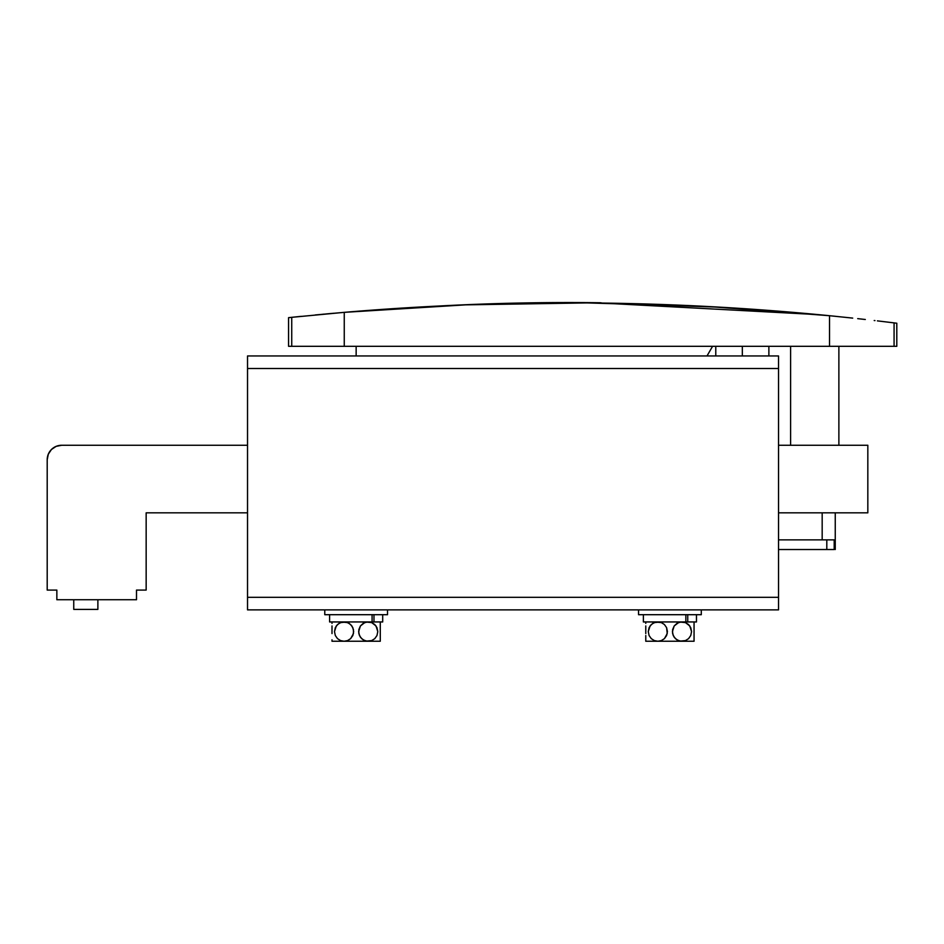 <?xml version="1.0" encoding="UTF-8"?>
<svg xmlns="http://www.w3.org/2000/svg" width="944" height="944" viewBox="0 0 944 944"><rect width="100%" height="100%" fill="white"/><g stroke="black" fill="none" stroke-linecap="round" stroke-linejoin="round"><path stroke-width="1.42" d="M746.633 308.83L742.975 308.594M758.386 309.656L754.976 309.408M747.825 308.912L770.705 310.564M742.326 346.306L742.326 355.959L742.326 346.306M715.776 346.306L715.776 355.959L715.776 346.306M790.6 346.306L790.6 445.261L790.6 346.306M292.959 317.196L291.731 317.326C287.507 317.774 287.507 317.774 291.731 317.326L344.253 312.346L440.801 305.927L344.253 312.346C425.06 305.502 505.996 302.351 587.05 302.918C668.045 303.484 748.863 307.756 829.516 315.709L798.683 312.853M832.053 315.969L822.377 315.013M874.946 320.594L874.215 320.512M291.731 317.326L288.569 317.656L288.569 346.306L291.731 346.306L291.731 317.326L296.05 316.877L291.731 317.326L291.731 346.306L894.074 346.306L894.074 322.883L882.841 321.526L894.074 322.883C897.709 323.332 897.709 323.332 894.074 322.883L892.599 322.706M818.542 314.647L602.036 303.071L721.181 307.248A2655 2655 0 0 0 587.05 302.918L465.699 304.853L344.253 312.346L344.253 346.306L344.253 312.346L315.213 314.966M796.618 312.665L790.824 312.181M826.189 315.39L815.793 314.399M799.391 312.912L809.102 313.774M721.181 307.248C663.195 303.909 605.151 302.469 547.072 302.941A2655 2655 0 0 0 466.43 304.818M464.967 304.877A2655 2655 0 0 0 373.045 310.069L373.045 310.069C430.971 305.785 488.98 303.413 547.072 302.941M706.997 355.959L712.567 346.306L706.997 355.959M325.892 313.963L333.881 313.243M322.872 314.246L324.052 314.14M301.36 316.334L296.038 316.877M852.703 318.104L829.516 315.709L829.516 346.306L829.516 315.709L708.33 306.54L587.05 302.918M896.8 323.226L894.074 322.883L894.074 346.306L896.8 346.306L896.8 323.226M877.401 320.877L882.841 321.526M857.718 318.647L865.306 319.497M291.731 346.306C287.531 346.306 287.531 346.306 291.731 346.306L894.074 346.306M356.148 346.306L356.148 355.959L356.148 346.306M815.604 314.376L807.84 313.668M835.416 316.299L832.03 315.969L835.416 316.299M602.756 303.331L600.018 302.753A2413.631 2413.631 0 0 0 440.577 305.939A2413.631 2413.631 0 0 1 600.018 302.753A7.245 7.245 0 0 1 602.036 303.071M136.502 590.083L146.155 590.083L146.155 512.84L247.529 512.84L146.155 512.84L146.155 590.083L136.502 590.083L136.502 599.735L56.852 599.735L56.852 590.083L47.2 590.083L56.852 590.083L56.852 599.735L136.502 599.735L136.502 590.083M778.529 512.84L867.831 512.84L867.831 445.261L778.529 445.261L867.831 445.261L867.831 512.84L778.529 512.84M247.529 445.261L61.679 445.261L247.529 445.261M47.2 459.74A14.479 14.479 0 0 1 61.679 445.261L56.144 446.359L51.436 449.497L48.297 454.206L47.2 459.74L47.2 590.083L47.2 459.74M73.75 599.735L73.75 609.387L97.881 609.387L97.881 599.735L97.881 609.387L73.75 609.387L73.75 599.735M822.177 539.874L822.177 512.84L822.177 539.874M826.802 539.874L834.201 539.874L834.201 549.526L826.802 549.526L834.201 549.526L834.201 539.874L826.802 539.874L826.802 549.526L826.802 539.874L778.529 539.874L826.802 539.874M778.529 549.526L826.802 549.526L778.529 549.526M778.529 355.959L247.529 355.959L778.529 355.959L778.529 368.502L247.529 368.502L247.529 355.959L247.529 368.502L778.529 368.502L778.529 597.316L247.529 597.316L247.529 368.502L247.529 609.871L778.529 609.871L778.529 597.316L247.529 597.316L247.529 609.871L778.529 609.871L778.529 355.959M387.524 614.697L387.524 609.871L387.524 614.697L324.771 614.697L387.524 614.697M324.771 609.871L324.771 614.697L324.771 609.871M372.078 621.943L372.078 614.697L372.078 621.943L329.598 621.943L329.598 614.697L329.598 621.943L372.078 621.943M382.698 614.697L382.698 621.943L382.698 614.697M332.005 641.082L332.005 639.796L332.005 641.247L332.005 640.598L332.005 641.247L344.076 641.247L340.607 640.598L337.527 638.663L335.321 635.536L334.495 631.595L336.276 625.966L338.99 623.394L342.318 622.096L347.534 622.58L350.613 624.503L352.82 627.63L353.658 631.56L352.844 635.501L350.637 638.651L347.545 640.598L344.076 641.247L368.219 641.247L364.75 640.61L361.682 638.675L359.463 635.56L358.637 631.63L360.407 625.978L363.121 623.406L366.449 622.096L371.676 622.58L374.756 624.515L376.963 627.654L377.789 631.595L376.975 635.524L374.768 638.663L371.676 640.598L368.219 641.247L380.279 641.247L380.279 621.943L380.279 631.619M332.005 639.796L332.005 640.598M332.005 629.601L332.005 633.577M332.005 627.689L332.005 631.548M332.005 625.978L332.005 629.53M346.153 622.167L349.15 623.382L351.864 625.943L353.434 629.542L353.457 633.577L350.637 638.651L347.545 640.598L344.076 641.247L380.279 641.247L380.279 640.598L380.279 641.247M364.75 622.58L368.219 621.943L371.676 622.58L376.007 625.943L377.789 631.595L376.975 635.524L374.768 638.663L371.676 640.598L366.461 641.082L363.133 639.796L360.431 637.247L358.85 633.648L358.838 629.613L360.407 625.978L364.738 622.592M332.005 641.247L344.076 641.247L340.607 640.598L337.527 638.663L335.321 635.536L334.495 631.595L335.321 627.666L337.527 624.527L340.607 622.58L345.834 622.096M380.279 623.382L380.279 621.943M332.005 625.931L332.005 627.63M372.361 621.943L382.698 621.943L372.361 621.943M373.977 614.697L373.977 621.943L373.977 614.697M701.298 614.697L701.298 609.871L701.298 614.697L638.545 614.697L701.298 614.697M638.545 609.871L638.545 614.697L638.545 609.871M685.851 621.943L685.851 614.697L685.851 621.943L643.371 621.943L643.371 614.697L643.371 621.943L685.851 621.943M696.471 614.697L696.471 621.943L696.471 614.697M645.779 639.796L645.779 635.513L645.779 641.247L645.779 640.598L645.779 641.247L657.85 641.247L654.381 640.598L651.301 638.663L649.094 635.536L648.268 631.595L650.05 625.966L652.764 623.394L656.092 622.096L661.307 622.58L664.387 624.503L666.594 627.63L667.432 631.56L666.617 635.501L664.411 638.651L661.319 640.598L657.85 641.247L681.981 641.247L678.524 640.61L675.456 638.675L673.237 635.56L672.411 631.63L674.181 625.978L676.895 623.406L680.223 622.096L685.45 622.58L688.53 624.515L690.737 627.654L691.563 631.595L690.748 635.524L688.542 638.663L685.45 640.598L681.981 641.247L694.052 641.247L694.052 621.943L694.052 631.619M645.779 629.601L645.779 633.577M645.779 627.689L645.779 631.548M645.779 625.978L645.779 629.53M661.72 622.745L664.387 624.503L666.594 627.63L667.231 633.577L664.411 638.651L661.319 640.598L657.85 641.247L694.052 641.247L694.052 640.598L694.052 641.247M659.915 622.167L661.307 622.58M678.524 622.58L681.981 621.943L685.45 622.58L689.769 625.943L691.563 631.595L690.748 635.524L688.542 638.663L685.45 640.598L680.235 641.082L676.907 639.796L674.205 637.247L672.624 633.648L672.612 629.613L674.181 625.978L678.512 622.592M645.779 641.247L657.85 641.247L654.381 640.598L651.301 638.663L649.094 635.536L648.268 631.595L649.094 627.654L651.301 624.527L654.381 622.58L659.608 622.096M694.052 623.382L694.052 621.943M645.779 625.931L645.779 627.63M686.135 621.943L696.471 621.943L686.135 621.943M687.751 614.697L687.751 621.943L687.751 614.697M380.279 639.796L380.279 637.224M380.279 637.247L380.279 635.536M332.005 623.394L332.005 622.592L332.005 623.394M694.052 639.796L694.052 637.224M694.052 637.247L694.052 635.536M645.779 623.394L645.779 622.592L645.779 623.394M768.876 346.306L768.876 355.959M838.874 346.306L838.874 445.261M835.251 512.84L835.251 549.526"/></g></svg>
